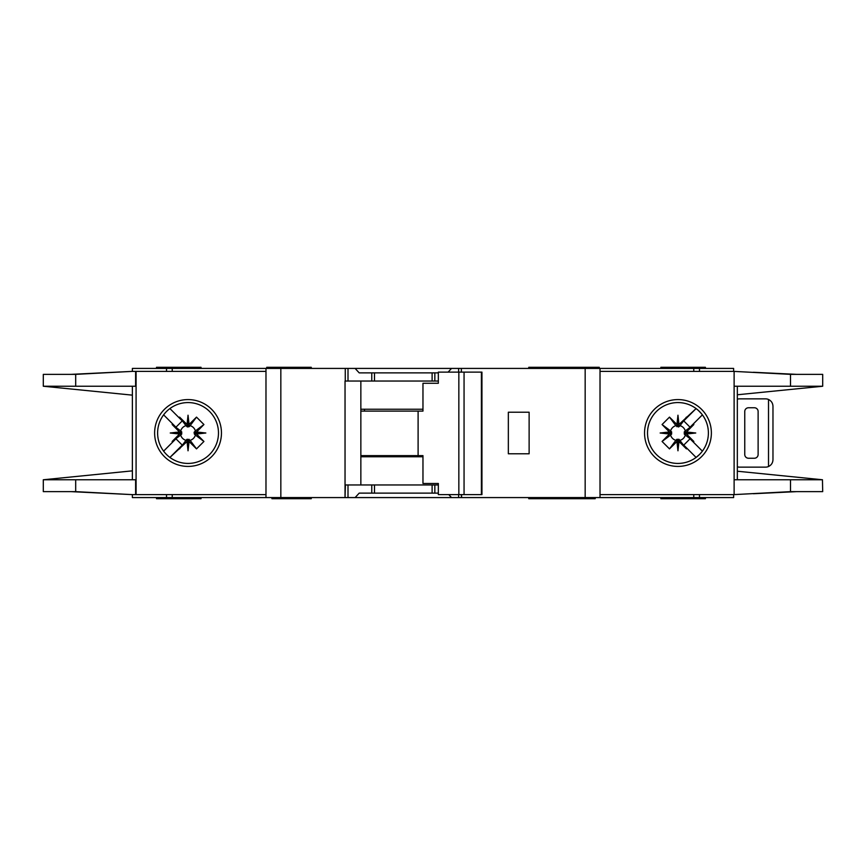 <?xml version="1.0" encoding="UTF-8"?>
<svg xmlns="http://www.w3.org/2000/svg" width="866" height="866" viewBox="0 0 866 866"><rect width="100%" height="100%" fill="white"/><g stroke="black" fill="none" stroke-linecap="round" stroke-linejoin="round"><path stroke-width="1.3" d="M429.655 493.122L422.976 493.122M383.638 493.122L376.959 493.122M376.959 372.878L383.638 372.878M422.976 372.878L429.655 372.878M188.041 439.322L186.926 439.333L186.926 441.638L188.041 441.519L188.041 439.322L190.119 440.339A7.632 7.632 0 0 0 195.391 435.078L194.385 434.115L196.679 434.115L196.582 431.972L203.932 424.535L195.391 430.922A7.632 7.632 0 0 0 190.119 425.661L189.167 426.667L189.167 424.362L187.024 424.47L179.576 417.12L185.974 425.661A7.632 7.632 0 0 0 180.702 430.922L181.708 431.885L179.414 431.885L179.511 434.028L172.161 441.465L180.702 435.078A7.632 7.632 0 0 0 185.974 440.339L186.926 439.333M180.702 435.078L181.708 434.115L181.708 431.885M185.974 425.661L187.489 426.96L189.167 426.667M679.074 439.333L676.833 439.333L676.833 441.638L678.976 441.53L686.424 448.88L679.074 439.333L679.074 441.638M676.833 441.638L669.483 448.88L662.068 441.465L670.609 435.078A7.632 7.632 0 0 0 675.881 440.339L676.833 439.333M670.609 435.078L671.615 434.115L671.615 431.885L669.321 431.885L669.418 434.028L662.068 441.465M669.321 431.885L662.068 424.535L669.483 417.12L675.881 425.661A7.632 7.632 0 0 0 670.609 430.922L671.615 431.885M675.881 425.661L678.511 426.96L679.074 424.362L677.959 424.481L677.959 426.678M684.281 433L684.292 434.115L686.586 434.115L686.478 433L684.281 433L684.292 431.885L686.586 431.885L693.839 424.535L685.298 430.922A7.632 7.632 0 0 0 680.027 425.661L679.074 426.667M686.489 431.972L695.755 433L686.478 433L686.586 431.885M676.931 424.47L677.959 415.204L677.959 424.481L676.833 424.362L676.833 426.667M195.391 430.922L194.081 432.448L194.385 434.115M194.374 433L205.848 433L196.582 434.028M194.385 431.885L196.679 431.885M188.041 426.678L188.041 415.204L189.069 424.47M186.926 426.667L186.926 424.362M528.758 497.582L528.758 498.697L561.861 498.697L561.861 497.582M311.262 497.582L311.262 498.697L302.353 498.697L302.353 497.582M595.191 497.582L595.191 498.697L561.861 498.697M201.031 497.582L201.031 498.697L156.497 498.697L156.497 497.582M599.272 368.418L599.272 367.303L528.758 367.303L528.758 368.418M554.738 368.418L554.738 367.303M311.262 368.418L311.262 367.303L266.728 367.303L266.728 368.418M660.877 368.418L660.877 367.303L705.422 367.303L705.422 368.418M157.612 433A30.429 30.429 0 0 0 188.041 463.429A30.429 30.429 0 0 0 218.481 433A30.429 30.429 0 0 0 188.041 402.571A30.429 30.429 0 0 0 157.612 433M188.041 466.417A33.417 33.417 0 0 1 154.624 433A33.417 33.417 0 0 1 188.041 399.583A33.417 33.417 0 0 1 221.458 433A33.417 33.417 0 0 1 188.041 466.417M677.959 402.571A30.429 30.429 0 0 1 695.95 408.46A30.429 30.429 0 0 0 647.519 433A30.429 30.429 0 0 0 695.95 457.54A30.429 30.429 0 0 0 695.95 408.46L698.613 410.657M677.959 466.417A33.417 33.417 0 0 1 644.542 433A33.417 33.417 0 0 1 677.959 399.583A33.417 33.417 0 0 1 711.376 433A33.417 33.417 0 0 1 677.959 466.417M699.479 454.509L695.95 457.54M822.451 479.742L822.7 491.639L790.506 491.639L734.119 494.605L734.119 479.764L822.451 479.764L737.334 471.223M790.506 374.361L822.7 374.361L822.7 386.236L734.119 386.236L734.119 371.395L790.506 374.361L790.506 386.236M737.334 394.777L822.451 386.258M701.503 413.721L698.158 410.246M699.663 454.325L701.72 452.02M698.158 455.754A30.429 30.429 0 0 1 677.959 463.429M600.019 494.605L733.621 494.605L733.621 497.582L600.019 497.582L600.019 368.418L733.621 368.418L733.621 371.395L600.019 371.395M734.119 494.605L734.119 371.395M737.334 479.764L737.334 386.236M132.379 371.395L132.379 368.418L348.002 368.418L348.002 381.04L345.036 381.04L345.036 497.582L132.379 497.582L132.379 494.605M438.337 381.04L371.774 381.04L371.774 372.878L359.206 372.878L355.103 368.418L348.002 368.418M355.103 368.418L451.522 368.418L448.101 372.131M458.623 372.131L458.623 368.418L451.522 368.418M458.623 368.418L585.167 368.418L585.167 497.582L461.578 497.582L461.578 494.605M600.019 368.418L585.167 368.418M600.019 497.582L585.167 497.582M461.21 494.605L461.578 497.582M461.21 497.582L458.623 497.582L458.623 494.605M448.783 494.605L451.522 497.582L458.623 497.582M451.522 497.582L355.103 497.582L359.206 493.122L371.774 493.122L371.774 484.96L345.415 484.96L345.036 497.582M348.002 484.96L348.002 497.582L355.103 497.582M348.002 497.582L345.415 497.582M796.623 491.639L753.442 493.728M766.821 492.97L794.414 491.639M753.442 372.272L796.623 374.361M766.821 373.03L794.414 374.361M201.031 368.418L201.031 367.303L156.497 367.303L156.497 368.418M265.981 494.605L131.957 494.605L75.688 491.639L43.3 491.639L43.3 479.764L132.379 470.855M135.616 371.395L135.616 386.236L75.688 386.236L75.688 374.361L131.957 371.395L265.981 371.395M132.379 386.236L132.379 479.764M75.688 374.361L43.3 374.361L43.3 386.236L132.379 395.145M43.571 479.764L135.616 479.764L135.616 494.605M75.688 386.236L43.571 386.236M179.414 431.885L172.161 424.535L172.561 423.82L175.95 427.198L163.609 414.857M175.95 427.198L182.25 420.898L178.861 417.52L182.25 420.898M169.909 408.557L178.861 417.52L179.576 417.12M186.926 441.638L169.909 457.443L182.25 445.102L175.95 438.802L163.609 451.143L172.561 442.18L172.161 441.465M187.024 424.47L188.041 415.204M189.167 424.362L196.517 417.12L203.932 424.535M196.582 431.972L205.848 433M196.679 434.115L203.932 441.465L196.517 448.88L190.119 440.339M189.069 441.53L188.041 450.796L188.041 441.519L189.069 441.53L196.517 448.88M188.041 450.796L187.024 441.53M178.861 448.48L182.25 445.102M175.95 438.802L172.561 442.18M179.511 434.028L170.245 433L179.511 431.972M131.957 371.395L71.153 374.361M73.004 374.361L118.133 372.12M71.153 491.639L131.957 494.605M73.004 491.639L118.133 493.88M265.981 497.582L265.981 368.418M371.774 381.04L348.002 381.04M371.774 372.878L438.337 372.878M529.126 453.784L529.126 412.216L508.342 412.216L508.342 453.784L529.126 453.784M660.877 497.582L660.877 498.697L705.422 498.697L705.422 497.582M438.337 484.96L371.774 484.96M438.337 493.122L371.774 493.122M360.851 381.04L360.851 484.96M569.005 497.582L569.005 498.697M274.154 497.582L274.154 498.697L302.353 498.697M271.924 497.582L271.924 498.697L274.154 498.697M180.702 430.922L172.161 424.535M185.974 440.339L179.576 448.88M196.517 417.12L190.119 425.661M203.932 441.465L195.391 435.078M189.167 441.638L189.167 439.333M179.414 434.115L181.708 434.115M170.245 433L181.719 433M686.586 434.115L693.839 441.465L693.439 442.18L690.05 438.802L702.391 451.143M690.05 438.802L683.75 445.102L687.139 448.48L683.75 445.102M696.091 457.443L687.139 448.48L686.424 448.88M679.074 424.362L696.091 408.568L683.75 420.898L690.05 427.198L702.391 414.857L693.439 423.82L693.839 424.535M678.976 441.53L677.959 450.796L676.931 441.53M669.418 434.028L660.152 433L669.418 431.972M676.833 424.362L669.483 417.12M677.959 415.204L678.976 424.47M687.139 417.52L683.75 420.898M690.05 427.198L693.439 423.82M695.755 433L686.489 434.028M754.405 407.767L748.473 407.767A3.713 3.713 0 0 0 744.76 411.469L744.76 454.531A3.713 3.713 0 0 0 748.473 458.233L754.405 458.233A3.713 3.713 0 0 0 758.118 454.531L758.118 411.469A3.713 3.713 0 0 0 754.405 407.767M768.51 466.525L768.51 399.475C771.335 400.871 772.818 403.134 772.97 406.273L772.97 459.727C772.818 462.866 771.335 465.129 768.51 466.525A7.426 7.426 0 0 1 765.544 467.142L739.564 467.142A7.426 7.426 0 0 1 737.334 466.806M737.334 399.194A7.426 7.426 0 0 1 739.564 398.858L765.544 398.858A7.426 7.426 0 0 1 768.51 399.475M662.068 424.535L670.609 430.922M671.626 433L660.152 433M671.615 434.115L669.321 434.115M680.027 425.661L686.424 417.12M669.483 448.88L675.881 440.339M685.298 430.922L684.292 431.885M677.959 439.322L677.959 450.796M680.027 440.339A7.632 7.632 0 0 0 685.298 435.078L684.292 434.115M685.298 435.078L693.839 441.465M464.057 494.605L438.337 494.605L438.337 483.477L422.965 483.477L422.965 455.635L418.105 455.635L418.105 411.101L422.965 411.101L422.965 383.27L438.337 383.27L438.337 372.131L481.399 372.131L481.399 494.605L464.057 494.605L464.057 372.131M481.399 494.605L481.951 494.605L481.951 372.131L481.399 372.131M458.839 494.605L458.839 372.131M438.337 383.27L437.417 383.27M360.851 455.635L418.105 455.635M418.105 411.101L360.851 411.101M422.965 456.75L360.851 456.75M360.851 409.25L422.965 409.25M790.506 479.764L790.506 491.639M699.49 371.395L699.49 368.418M693.763 371.395L693.763 368.418M693.763 494.605L693.763 497.582M699.49 494.605L699.49 497.582M136.081 371.395L136.081 494.605M75.688 491.639L75.688 479.764M166.51 368.418L166.51 371.395M172.237 368.418L172.237 371.395M280.833 497.582L280.833 368.418M345.263 368.418L345.263 381.04M434.84 381.04L434.84 372.878M461.351 372.131L461.351 368.418M172.237 494.605L172.237 497.582M166.51 494.605L166.51 497.582M434.84 493.122L434.84 484.96M281.569 497.582L281.569 498.697M364.499 455.635L364.499 456.75M364.499 409.25L364.499 411.101M432.112 381.04L432.112 372.878M374.502 381.04L374.502 372.878M432.112 493.122L432.112 484.96M374.502 493.122L374.502 484.96M554.738 497.582L554.738 498.697"/></g></svg>
